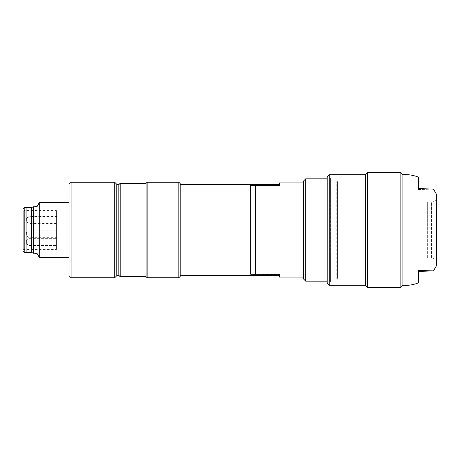 <?xml version="1.0" encoding="UTF-8"?>
<svg xmlns="http://www.w3.org/2000/svg" width="460" height="460" viewBox="0 0 460 460"><rect width="100%" height="100%" fill="white"/><g stroke="black" fill="none" stroke-linecap="round" stroke-linejoin="round"><path stroke-width="0.34" stroke-dasharray="2.3 1.72" d="M427.351 257.962L427.351 202.038L427.351 257.962L431.543 257.962L431.543 202.038L431.543 257.962C434.855 258.284 436.678 260.107 437 263.419L437 263.419M329.239 285.246L329.239 174.754M365.384 285.246L365.384 174.754M367.431 172.713L367.431 287.293M400.85 172.713L400.85 287.293M402.897 174.754L402.897 285.246M418.583 177.215L418.583 189.549L433.469 189.083M418.583 282.785L418.583 270.451M327.192 176.801L327.192 283.199M327.192 178.169L327.192 281.836L327.192 178.169L330.602 178.164L330.602 281.836L330.602 178.169L330.993 178.848L330.993 281.152L330.993 178.848L327.192 178.848M418.583 188.611L418.583 189.549M327.192 281.152L330.993 281.152L330.602 281.836L327.192 281.836M303.318 181.24L303.318 278.766M305.704 178.854L305.704 281.152M303.318 277.058L303.318 182.942L303.318 277.058M279.45 182.942L279.45 185.449M279.45 277.064L279.45 274.108M279.45 274.465L250.711 274.465L279.45 274.551M255.398 274.551L255.398 185.892L279.45 185.892M250.711 274.465L250.711 185.805L255.398 185.892M250.711 185.805L279.45 185.805M279.45 185.535L250.711 185.535M116.782 275.695L116.782 184.305M116.782 275.356L116.782 184.644L116.782 275.356M114.735 182.258L114.735 277.742M71.081 277.742L71.081 182.258M69.04 275.695L69.04 184.305M69.04 257.284L69.04 202.716L69.04 257.284M39.244 202.716L39.244 257.284M36.984 253.362L36.984 206.638M118.829 275.356L118.829 184.644M146.107 276.719L146.107 183.281M147.131 277.742L147.131 182.258M120.192 276.719L120.192 183.281M180.211 275.356L180.211 276.38M178.848 182.258L178.848 277.742M57.103 220.104L57.103 216.43L57.103 220.104M29.141 220.104L29.141 216.43L29.141 220.104M29.141 223.198L29.141 216.763L29.141 223.198M57.103 223.198L57.103 217.154L57.103 223.198M26.41 218.667L26.41 221.685L26.41 218.471L29.141 216.763L57.103 216.763L57.103 217.154M26.41 221.685L29.141 223.583L57.103 223.583M29.141 235.928L29.141 230.834L29.141 235.928M57.103 235.928L57.103 230.834L57.103 235.928M26.41 233.398L26.41 235.089L26.41 232.536L29.141 230.834L57.103 230.834M57.103 237.653L29.141 237.653L26.41 235.951L26.41 235.089M29.141 244.145L29.141 238.677L29.141 244.145M57.103 244.145L57.103 238.677L57.103 244.145M26.41 241.057L26.41 243.116L26.41 240.379L29.141 238.677L57.103 238.677M26.41 243.116L26.41 243.788L29.141 245.496L57.103 245.496M31.527 252.505L31.527 207.494M33.402 253.19L33.402 206.81M26.07 207.494L26.07 252.505M34.937 236.543L34.937 206.81L34.937 236.543M34.937 206.638L34.937 253.362M23 209.053L23 250.947M57.103 211.243L57.103 248.756L57.103 211.243L56.419 210.559L56.419 249.441L56.419 210.559L23.684 210.559L23.684 249.441L23.684 210.559L23 209.881L23 235.675M337.421 278.38L337.421 181.614L337.421 278.386L336.783 278.386L336.783 181.614L337.421 181.614M337.421 277.736L337.421 182.258L337.421 277.736M337.421 277.742L336.783 278.386L336.783 181.619L337.421 182.258M436.482 265.736L436.482 194.264M24.213 252.298L24.213 207.702M427.351 202.038L431.543 202.038C432.325 202.181 435.499 201.716 436.822 197.955L437 196.581M57.103 223.249L29.141 223.249L26.41 221.542M57.103 216.43L29.141 216.43L26.41 218.132M57.103 248.756L56.419 249.441L23.684 249.441L23 250.119"/><path stroke-width="0.69" d="M329.239 285.246L327.192 283.199L327.192 176.801L329.239 174.754L329.239 285.246L365.384 285.246L367.431 287.293L400.85 287.293L400.85 172.707L367.431 172.707L367.431 287.287M365.384 174.76L365.384 285.246M418.583 271.388L433.469 270.917L418.583 270.451L418.583 282.785C413.396 284.866 408.169 285.683 402.897 285.246L402.897 174.754L400.85 172.707M433.469 189.083L418.583 188.611L418.583 177.215C413.396 175.133 408.169 174.317 402.897 174.754M305.704 281.146L305.704 178.848L303.318 181.234L303.318 278.766L305.704 281.152L327.192 281.152M303.318 182.936L279.45 182.936L279.45 185.449L255.398 185.449L255.398 274.108L279.45 274.108L279.45 277.064L303.318 277.064M255.398 185.449L250.711 185.535L250.711 274.195L279.45 274.195M255.398 274.108L250.711 274.195M114.735 182.258L116.782 184.305L116.782 275.695L114.735 277.742L114.735 182.258L71.081 182.258L71.081 277.742L114.735 277.742M71.081 182.258L69.04 184.305L69.04 275.695L71.081 277.742M69.04 257.284L39.244 257.284L39.244 202.716L69.04 202.716M39.244 202.716L36.984 206.638L36.984 253.362L39.244 257.284M116.782 275.356L118.829 275.356L120.192 276.719L120.192 183.281L118.829 184.644L118.829 275.356M116.782 184.644L118.829 184.644M146.107 183.281L146.107 276.719L147.131 277.742L147.131 182.258L146.107 183.281L120.192 183.281M180.211 183.62L178.848 182.258L178.848 277.742L180.211 276.38L180.211 183.62L180.211 275.356L279.45 275.356M180.211 184.644L279.45 184.644M31.527 207.494L31.527 252.505L33.402 253.19L33.402 206.81L31.527 207.494L26.07 207.494L26.07 252.505L31.527 252.505M36.984 253.362L34.937 253.362L34.937 206.638L36.984 206.638M24.213 252.298L23 250.947L23 209.053L24.213 207.702L24.213 252.298L26.07 252.505M23 235.675L23 209.881M437 196.581L436.482 194.264L436.482 265.736L437 263.419L437 196.581L437 263.419M329.239 174.754L365.384 174.754L367.431 172.707M402.897 285.246L400.85 287.293M436.482 194.264L433.464 189.071M436.482 265.736L433.464 270.928M305.704 178.848L327.192 178.848M146.107 276.719L120.192 276.719M178.848 182.258L147.131 182.258M178.848 277.742L147.131 277.742M34.937 206.81L33.402 206.81M34.937 253.19L33.402 253.19M24.213 207.702L26.07 207.494"/></g></svg>
